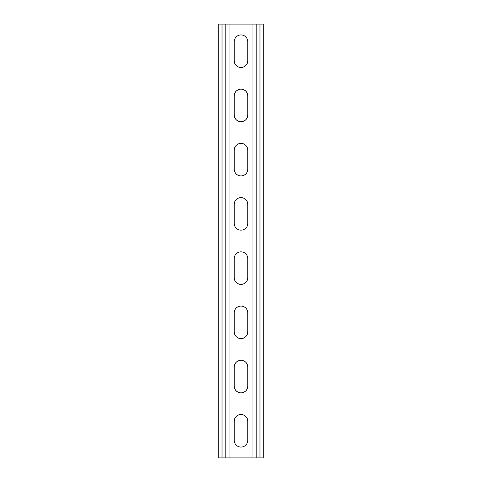 <?xml version="1.0" encoding="UTF-8"?>
<svg xmlns="http://www.w3.org/2000/svg" width="482" height="482" viewBox="0 0 482 482"><rect width="100%" height="100%" fill="white"/><g stroke="black" fill="none" stroke-linecap="round" stroke-linejoin="round"><path stroke-width="0.72" d="M229.071 24.1L229.071 457.9L252.93 457.9L252.93 24.1L225.817 24.1L225.817 457.9L229.071 457.9M234.222 421.298A6.778 6.778 0 0 1 241 414.52A6.778 6.778 0 0 1 247.778 421.298L247.778 440.277A6.778 6.778 0 0 1 241 447.055A6.778 6.778 0 0 1 234.222 440.277L234.222 421.298M234.222 367.073A6.778 6.778 0 0 1 241 360.295A6.778 6.778 0 0 1 247.778 367.073L247.778 386.052A6.778 6.778 0 0 1 241 392.83A6.778 6.778 0 0 1 234.222 386.052L234.222 367.073M234.222 312.848A6.778 6.778 0 0 1 241 306.07A6.778 6.778 0 0 1 247.778 312.848L247.778 331.827A6.778 6.778 0 0 1 241 338.605A6.778 6.778 0 0 1 234.222 331.827L234.222 312.848M234.222 258.623A6.778 6.778 0 0 1 241 251.845A6.778 6.778 0 0 1 247.778 258.623L247.778 277.602A6.778 6.778 0 0 1 241 284.38A6.778 6.778 0 0 1 234.222 277.602L234.222 258.623M234.222 60.702A6.778 6.778 0 0 0 241 67.48A6.778 6.778 0 0 0 247.778 60.702L247.778 41.723A6.778 6.778 0 0 0 241 34.945A6.778 6.778 0 0 0 234.222 41.723L234.222 60.702M234.222 114.927A6.778 6.778 0 0 0 241 121.705A6.778 6.778 0 0 0 247.778 114.927L247.778 95.948A6.778 6.778 0 0 0 241 89.17A6.778 6.778 0 0 0 234.222 95.948L234.222 114.927M234.222 169.152A6.778 6.778 0 0 0 241 175.93A6.778 6.778 0 0 0 247.778 169.152L247.778 150.173A6.778 6.778 0 0 0 241 143.395A6.778 6.778 0 0 0 234.222 150.173L234.222 169.152M234.222 223.377A6.778 6.778 0 0 0 241 230.155A6.778 6.778 0 0 0 247.778 223.377L247.778 204.398A6.778 6.778 0 0 0 241 197.62A6.778 6.778 0 0 0 234.222 204.398L234.222 223.377M225.817 24.1L218.768 24.1L218.768 457.9L225.817 457.9M252.93 24.1L263.232 24.1L263.232 457.9L252.93 457.9M222.021 24.1L222.021 457.9M259.979 24.1L259.979 457.9M256.183 24.1L256.183 457.9"/></g></svg>

